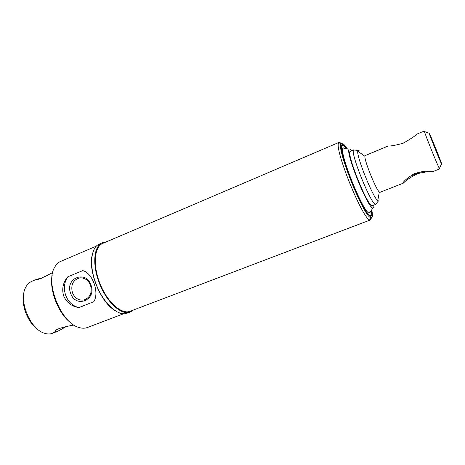 <?xml version="1.0" encoding="UTF-8"?>
<svg xmlns="http://www.w3.org/2000/svg" width="465" height="465" viewBox="0 0 465 465"><rect width="100%" height="100%" fill="white"/><g stroke="black" fill="none" stroke-linecap="round" stroke-linejoin="round"><path stroke-width="0.7" d="M73.918 325.047L73.703 325.122C68.035 325.93 52.156 329.604 55.637 331.626L57.753 331.266L66.233 326.622M41.501 278.239L36.973 279.186C35.346 281.133 46.204 276.193 52.388 272.659L52.719 272.519M23.599 295.426C21.518 306.232 28.057 322.437 37.055 328.772M37.171 279.087L31.533 281.476C28.987 282.563 26.993 284.615 25.54 287.626C18.554 300.419 29.975 328.703 43.884 333.045C46.866 334.143 49.604 334.277 52.103 333.434L57.753 331.266M52.196 275.228C48.877 290.137 58.927 315.026 71.668 323.46M96.418 246.113L60.781 261.347C58.282 262.423 56.248 264.393 54.678 267.259C44.797 282.668 61.194 323.262 79.004 327.476C82.032 328.418 84.793 328.447 87.286 327.558L123.707 313.718M82.619 270.63C92.413 272.63 99.65 292.45 93.825 301.692L78.858 307.598C71.627 306.429 66.547 302.5 63.612 295.804C61.642 288.794 63.031 282.458 67.791 276.797L82.619 270.63M114.733 310.37C100.492 302.07 87.792 270.613 92.285 254.75M67.791 276.797C64.17 282.325 63.461 288.486 65.67 295.269C68.268 301.907 72.662 306.017 78.858 307.598M90.948 285.028C85.833 269.537 64.67 278.39 70.639 293.258C75.499 308.609 96.923 300.204 90.948 285.028M90.553 285.295C88.367 280.174 84.851 277.681 79.997 277.814C73.11 279.697 70.575 284.638 72.395 292.654C74.789 298.164 78.602 300.617 83.828 300.018C90.123 297.734 92.366 292.828 90.553 285.295M52.818 333.161L55.562 331.411M133.467 310.004L130.386 311.963L127.352 313.114C118.377 317.217 102.631 302.82 95.621 282.761C88.931 264.748 91.088 247.113 99.446 244.02L102.428 242.742L106.02 242.003M130.386 311.963C121.481 316.043 105.782 301.587 98.749 281.494C92.041 263.446 94.133 245.811 102.428 242.742M340.159 142.36L339.258 142.29L102.742 243.404C94.261 246.746 92.599 265.358 100.033 283.749C107.351 302.18 121.464 314.642 129.968 311.335L370.57 219.864L371.454 217.794M339.258 142.29L338.776 142.767C333.527 147.335 362.962 220.241 369.896 219.858L370.57 219.864M347.123 148.765C345.036 145.539 343.408 143.685 342.234 143.203L341.014 143.639C336.131 148.103 364.304 217.887 370.901 217.678L371.489 217.713C372.605 217.283 372.686 214.632 371.738 209.75M346.64 148.672C345.024 146.347 343.74 144.999 342.792 144.621L342.409 144.539C339.305 144.127 343.153 160.913 351.11 180.897C359.026 200.886 368.361 217.265 370.919 216.272L371.279 216.056C371.913 215.336 371.971 213.365 371.454 210.151M369.861 212.929L369.832 212.4M403.062 183.245L403.411 183.088C405.788 180.449 410.502 177.305 417.547 173.66C425.399 171.87 430.369 171.225 432.456 171.725L431.567 171.562C427.085 170.597 421.046 171.428 413.461 174.055C406.643 178.531 403.178 181.594 403.062 183.245M409.473 176.462L421.947 171.602M429.154 133.275C429.951 136.152 440.117 161.338 441.535 163.947L441.75 164.314C442.767 165.691 430.003 133.937 429.119 132.897L429.154 133.275L424.446 131.531L424.359 131.02L417.024 134.065C414.745 136.268 410.113 139.32 403.126 143.214C395.506 145.324 390.571 146.243 388.31 145.975L365.194 155.56L364.92 156.257C364.2 160.373 375.982 189.546 379.347 191.999L380.027 192.307L403.167 183.222M424.446 131.531C425.26 134.931 437.594 165.476 439.361 168.47L439.652 168.9L439.506 168.167M424.766 131.647L424.446 131.089M359.445 150.991L358.562 150.317L357.986 150.462L357.771 151.206C356.475 156.664 373 197.584 377.708 200.595L378.527 200.99C379.219 200.845 379.237 199.194 378.574 196.044M354.812 150.09L353.662 149.957C349.872 152.096 371.419 205.46 375.621 204.344L376.348 203.455M371.279 210.732C371.611 213.47 371.401 215.01 370.651 215.342L370.564 215.365C365.234 219.393 335.527 145.539 342.449 145.493L343.141 145.51C343.937 145.818 344.989 146.847 346.286 148.608M373.843 205.112C374 206.948 373.784 207.925 373.192 208.053L372.959 208.053C368.175 209.105 345.007 151.73 349.174 149.137L349.953 148.934L351.854 150.637M370.355 212.028L369.379 213.028C363.897 214.522 338.171 150.8 343.141 148.039L344.053 147.823L344.92 148.364M372.378 205.681L372.273 205.71C368.164 208.227 345.303 151.27 350.401 151.247L350.86 151.253M84.985 299.687L83.828 300.018M55.399 330.958L55.637 331.626M341.014 143.639L338.776 142.767M370.901 217.678L369.896 219.858M369.611 215.806L371.279 216.056M341.386 145.871L342.409 144.539M403.608 182.141L403.411 183.088M432.456 171.725L439.652 168.9M370.867 206.268L375.889 204.321M441.535 163.947L439.361 168.47M350.401 151.247L353.871 149.788M357.986 150.462L353.662 149.957M378.376 200.979L375.621 204.344M364.92 156.257L357.771 151.206M379.347 191.999L377.708 200.595M342.449 145.493L341.368 145.952M349.174 149.137L343.141 148.039M372.959 208.053L369.379 213.028M370.651 215.342L369.547 215.76"/></g></svg>
